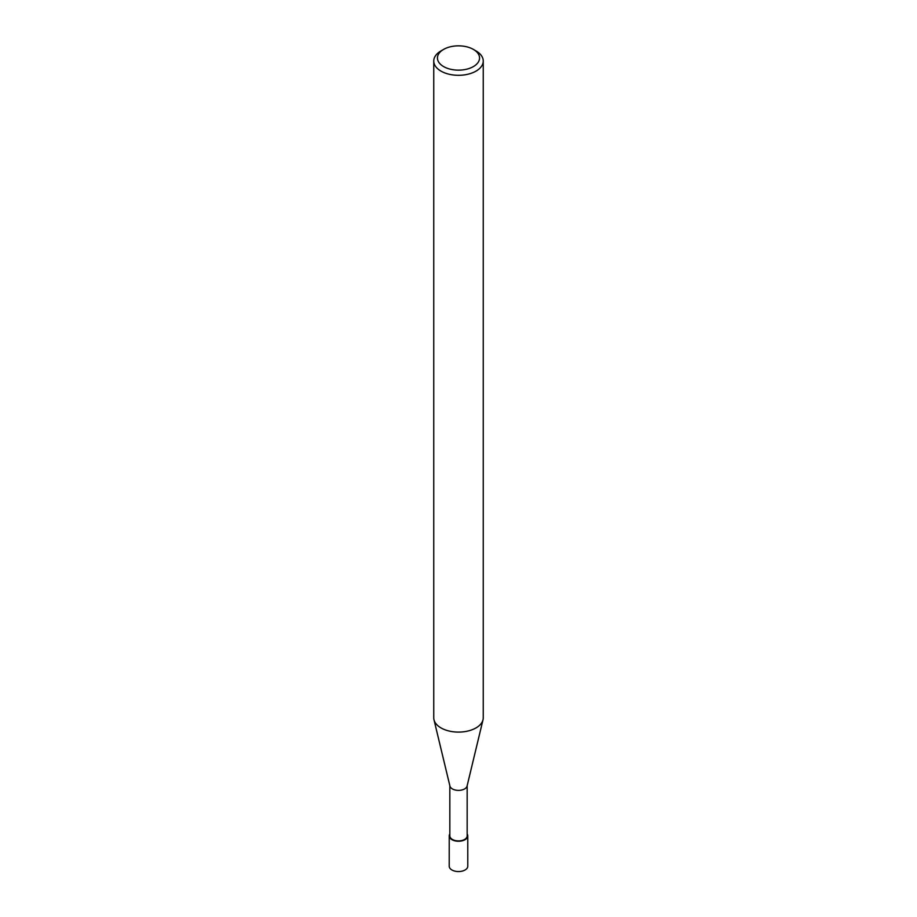 <?xml version="1.0" encoding="UTF-8"?>
<svg xmlns="http://www.w3.org/2000/svg" width="917" height="917" viewBox="0 0 917 917"><rect width="100%" height="100%" fill="white"/><g stroke="black" fill="none" stroke-linecap="round" stroke-linejoin="round"><path stroke-width="1.38" d="M482.984 719.879L467.074 786.064A8.666 4.998 180 0 1 464.621 788.918A8.666 4.998 180 0 1 455.749 790.122A8.666 4.998 180 0 1 449.926 786.064L434.016 719.879M467.166 785.72L467.166 835.891A8.666 4.998 180 0 1 464.621 839.433A8.666 4.998 180 0 1 455.187 840.511A8.666 4.998 180 0 1 449.834 835.891L449.834 785.72M473.378 49.403L476.003 50.928A24.748 14.282 180 0 1 483.248 61.026A24.748 14.282 180 0 1 476.003 71.125A24.748 14.282 180 0 1 449.032 74.22A24.748 14.282 180 0 1 433.752 61.026A24.748 14.282 180 0 1 440.997 50.928L443.622 49.403A21.034 12.139 180 0 1 473.378 49.403A21.034 12.139 180 0 1 473.378 66.586A21.034 12.139 180 0 1 443.622 66.586A21.034 12.139 180 0 1 443.622 49.403L440.997 50.928M483.248 61.026L483.248 717.816A24.748 14.282 180 0 1 476.003 727.915A24.748 14.282 180 0 1 449.032 731.009A24.748 14.282 180 0 1 433.752 717.816L433.752 61.026M483.007 719.776A24.748 14.282 180 0 1 476.003 727.915M467.166 833.966A9.273 5.353 180 0 1 467.773 835.891A9.273 5.353 180 0 1 465.057 839.685A9.273 5.353 180 0 1 454.947 840.843A9.273 5.353 180 0 1 449.227 835.891A9.273 5.353 180 0 1 449.834 833.966M467.773 835.891L467.785 866.198A9.285 5.353 180 0 1 465.057 869.992A9.285 5.353 180 0 1 454.947 871.15A9.285 5.353 180 0 1 449.215 866.198L449.227 835.891"/></g></svg>
